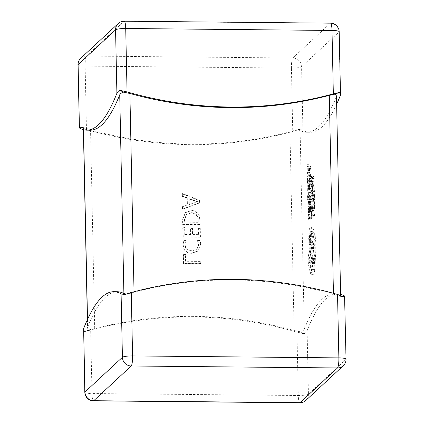 <?xml version="1.0" encoding="UTF-8"?>
<svg xmlns="http://www.w3.org/2000/svg" width="424" height="424" viewBox="0 0 424 424"><rect width="100%" height="100%" fill="white"/><g stroke="black" fill="none" stroke-linecap="round" stroke-linejoin="round"><path stroke-width="0.32" stroke-dasharray="2.12 1.59" d="M309.123 166.918L309.154 168.37L307.331 174.142L307.803 171.148L307.707 166.77L307.167 166.182L307.135 164.682L309.123 166.918L310.84 166.934L310.871 168.386L309.048 174.158L309.52 171.163L309.43 166.786L308.884 166.197L308.852 164.698L310.84 166.934M307.782 185.071L307.872 189.369L308.513 188.77L308.434 185.012L308.73 188.569L309.34 188.007L309.472 183.746L309.589 189.157L307.681 190.927L307.782 185.071L309.499 185.087L309.589 189.385L307.872 189.369M309.101 192.448L308.015 195.745L309.191 196.821L309.223 198.294L307.803 196.603L307.236 199.858L307.58 195.941L309.075 191.081L309.101 192.448L310.824 192.464L309.838 195.464L308.121 195.448M308.28 205.036L308.031 205.264L307.909 203.303L308.248 199.895L308.969 203.006L308.985 199.577L309.218 199.365L309.313 201.087L308.979 204.379L308.253 201.268L308.28 205.036L309.997 205.052L308.031 205.264M309.753 205.28L309.69 201.029L309.965 199.911L310.204 200.144L310.691 203.022L310.935 199.381L310.697 204.4L310.108 201.506L308.253 201.268L309.971 201.283L309.997 205.052M308.979 204.379L310.697 204.4L308.979 204.379M308.836 202.836L310.691 203.022L308.836 202.836M308.248 199.895L310.204 200.144L308.248 199.895M309.398 211.221L308.916 207.612L308.513 212.79L308.211 212.413L308.02 207.092L309.043 206.212L310.617 206.297C310.962 205.979 311.152 206.727 311.19 208.534L310.887 211.454L310.999 208.841L310.633 207.627L310.23 212.806L309.785 210.792L309.743 207.113L310.617 206.297L308.9 206.281C309.244 205.963 309.435 206.711 309.472 208.518L309.398 211.221L311.115 211.237M308.513 212.79L308.211 212.413L309.928 212.429L310.23 212.806L308.513 212.79M309.017 207.559L310.739 207.575L309.017 207.559M310.76 190.758L310.94 186.428L311.804 184.096L313.522 184.111L314.046 185.161L314.444 191.902L312.541 193.667L312.663 186.443L313.336 184.202L311.619 184.186L312.329 185.145L312.726 191.887L310.819 193.651L310.76 190.758L312.477 190.774M336.46 96.206L340.488 295.597A390.928 70.214 -89.5 0 0 333.905 293.8A390.928 70.214 -89.5 0 0 304.273 329.167L300.107 130.47L296.45 129.776L289.952 131.832A390.928 379.151 -132.8 0 1 90.545 129.935L84.89 127.762C83.56 127.953 83.099 128.165 83.512 128.403A390.928 70.214 -89.5 0 0 90.095 130.2M336.327 96.895A390.928 70.214 90.5 0 1 306.695 132.262A390.928 70.214 90.5 0 1 300.107 130.47M311.417 211.497L311.502 215.684L313.193 214.12L313.219 215.477L311.317 217.242L311.417 211.497L313.135 211.512L313.225 215.699L311.502 215.684M311.105 203.324L311.529 208.454L312.091 208.979L312.642 207.347L312.886 201.67L312.817 208.216L311.889 210.521L313.824 210.437L313.108 209.726L312.822 203.34L311.105 203.324L311.052 206.334L311.391 209.71L312.106 210.421L313.824 210.437L314.534 208.232L312.817 208.216M312.822 203.34L313.246 208.47L313.813 208.995L311.91 209.069L313.813 208.995L314.359 207.363L314.348 201.925L312.626 201.909M311.078 195.438L311.168 199.731L311.81 199.137L311.73 195.379L312.027 198.936L312.636 198.374L312.774 194.107L312.886 199.524L310.983 201.289L310.861 195.639L312.801 195.453L312.891 199.746L311.168 199.731M312.419 177.285L312.451 178.737L310.628 184.509L311.099 181.514L311.004 177.137L310.463 176.543L310.432 175.043L312.419 177.285L314.142 177.301L314.168 178.753L312.35 184.525L312.817 181.53L312.726 177.153L312.181 176.559L312.149 175.064L314.142 177.301M308.391 214.189L308.481 218.487L309.123 217.894L309.043 214.131L309.34 217.687L309.949 217.125L310.087 212.864L310.198 218.281L308.296 220.045L308.174 214.39L310.114 214.205L310.198 218.503L308.481 218.487M307.464 180.391L307.644 176.061L308.322 173.819L310.225 173.745L310.75 174.794L311.147 181.536L309.244 183.301L309.361 176.077L310.039 173.835L308.322 173.819L309.032 174.778L309.43 181.52L307.522 183.285L307.464 180.391L309.181 180.407M312.292 232.659L313.447 235.707L314.364 245.22L313.092 269.415C312.711 272.102 312.223 273.75 311.619 274.36L313.341 274.376C312.779 274.858 312.265 274.27 311.799 272.606L311.02 267.226C310.416 266.553 310.061 264.47 309.949 260.977C309.933 256.361 310.336 253.446 311.147 252.248L312.069 240.726L312.833 242.38L312.096 253.276L312.674 258.454C312.705 261.921 312.456 264.539 311.926 266.309C312.234 268.885 312.679 269.998 313.267 269.643C314.083 268.44 314.481 265.53 314.465 260.908L314.179 257.135C314.958 254.692 315.318 250.95 315.271 245.915C315.053 240.117 314.417 237.154 313.357 237.016L313.347 236.417C313.209 232.924 312.817 231.308 312.165 231.568C311.561 232.394 311.248 234.514 311.221 237.928L310.946 244.436L309.16 244.452L308.667 238.23L309.133 230.863C309.462 228.7 309.875 227.381 310.363 226.904L312.08 226.919C312.965 226.485 313.612 228.404 314.009 232.675L315.164 235.723L316.081 245.236L314.809 269.431C314.433 272.118 313.94 273.766 313.341 274.376L311.619 274.36C311.057 274.842 310.543 274.254 310.077 272.59L309.303 267.21C308.699 266.537 308.343 264.454 308.232 260.961C308.216 256.34 308.614 253.43 309.43 252.232L310.347 240.71L311.115 242.364L310.379 253.261L310.956 258.439C310.988 261.905 310.739 264.523 310.209 266.293C310.511 268.869 310.962 269.982 311.55 269.627C312.361 268.424 312.764 265.514 312.748 260.893L312.462 257.119C313.235 254.676 313.601 250.934 313.548 245.899C313.336 240.101 312.7 237.138 311.64 237L311.624 236.401C311.492 232.909 311.099 231.292 310.447 231.552C309.843 232.379 309.531 234.499 309.504 237.912L309.223 244.42L310.946 244.436L310.479 242.655L310.384 238.246L310.856 230.879C311.184 228.722 311.592 227.402 312.08 226.919L310.363 226.904C311.248 226.464 311.889 228.382 312.292 232.659L314.009 232.675M310.628 231.467L312.345 231.488L310.628 231.467M311.741 236.984L313.458 237.005L311.741 236.984M311.322 269.728L313.267 269.643L311.322 269.728M199.413 202.979L199.365 200.663L182.034 193.779L182.087 196.296L186.947 198.088L187.095 205.205L182.304 206.806L182.357 209.329L199.413 202.979L199.725 202.688L199.678 200.377L199.365 200.663M289.952 131.832L294.113 330.529A390.928 379.151 47.2 0 0 94.706 328.632L90.545 129.935M191.198 210.675L185.272 212.753L182.58 219.775L182.675 224.46L199.868 224.625L199.762 219.759C199.428 214.263 196.572 211.232 191.198 210.675L185.585 212.461L182.58 219.775M184.779 234.774L184.636 227.842L182.749 227.821L182.94 237.069L200.133 237.233L199.948 228.409L198.061 228.388L198.194 234.901L192.533 234.848L192.406 228.753L190.519 228.737L190.646 234.832L184.779 234.774L185.092 234.488L184.944 227.55L184.636 227.842M184.779 244.871L185.786 240.461L183.899 240.44L182.903 245.173C183.412 250.367 186.3 253.086 191.553 253.329L197.897 251.13L200.494 244.653L199.731 240.594L197.425 240.567L198.607 244.616L196.736 249.317L191.643 251.019C187.556 250.907 185.272 248.862 184.779 244.871L185.786 240.461M185.336 261.258L185.198 254.739L183.311 254.723L183.497 263.548L200.684 263.712L200.637 261.401L185.336 261.258L185.648 260.967L185.511 254.453L185.198 254.739M336.63 104.256A390.928 70.214 90.5 0 1 310.135 132.299A390.928 70.214 90.5 0 1 302.906 130.136L300.219 129.511L300.208 129.002L298.173 129.272L298.183 129.786L292.746 131.504A390.928 379.151 -132.8 0 1 86.464 129.537L80.168 126.903L80.178 127.417L79.431 128.011M80.804 127.306L81.901 127.433A390.928 379.151 -132.8 0 1 80.168 126.903M81.578 127.211A390.928 70.214 -89.5 0 0 81.901 127.433L80.178 127.417M300.219 129.511L296.45 129.776M300.208 129.002A390.928 379.151 -132.8 0 1 298.496 129.495L299.243 129.389M298.183 129.786L298.496 129.495A390.928 70.214 90.5 0 1 298.173 129.272M81.588 127.719L81.901 127.433L84.89 127.762M87.514 319.442L87.673 327.105A390.928 70.214 90.5 0 1 117.305 291.739M134.037 291.754L134.048 292.168A390.928 379.151 -132.8 0 1 333.455 294.065L333.439 293.313M340.61 294.288A390.928 70.214 -89.5 0 0 337.34 293.832A390.928 70.214 -89.5 0 0 307.103 330.72L304.48 333.052L302.762 333.036L300.685 331.854C302.63 331.091 303.828 330.195 304.273 329.167M87.673 327.105L87.673 328.404L89.12 329.84L85.081 331.388L85.86 331.769A390.928 70.214 90.5 0 1 86.162 330.969L84.445 330.953L84.456 331.462A390.928 379.151 47.2 0 1 86.162 330.969L90.662 330.121A390.928 379.151 47.2 0 1 296.948 332.087L298.279 395.507L91.992 393.546L90.662 330.121M89.12 329.84L94.706 328.632M294.113 330.529L300.685 331.854M302.45 333.322L302.762 333.036A390.928 70.214 -89.5 0 0 302.46 333.831L302.45 333.322L296.948 332.087M85.081 331.388L84.456 331.462M304.49 333.561L302.762 333.036A390.928 379.151 47.2 0 1 304.49 333.561L304.48 333.052M303.52 333.471L302.46 333.831M84.445 330.953L83.502 329.294M85.86 331.769L85.849 331.261M342.422 296.789A390.928 70.214 -89.5 0 0 342.099 296.567L342.412 296.281M342.417 296.572L339.11 296.238L333.455 294.065M134.048 292.168L127.55 294.224L126.246 294.06M123.792 294.998A390.928 379.151 -132.8 0 1 125.504 294.505L127.55 294.224M339.11 296.238C340.44 296.047 340.901 295.835 340.488 295.597L340.631 295.501M342.422 296.604L342.099 296.567A390.928 379.151 -132.8 0 1 343.832 297.097M83.39 129.712L83.364 128.244L83.539 129.749M338.14 92.231A390.928 70.214 90.5 0 1 337.838 93.031M199.678 200.377L182.347 193.487L182.034 193.779M182.347 193.487L182.399 196.01L182.087 196.296M182.399 196.01L187.254 197.796L186.947 198.088M187.254 197.796L187.408 204.919L187.095 205.205M187.408 204.919L182.304 206.806M182.617 206.514L182.67 209.037L182.357 209.329M182.67 209.037L199.725 202.688M189.279 204.352L189.162 198.591L197.605 201.532L188.966 204.644L188.85 198.883L197.293 201.819L188.966 204.644M189.162 198.591L188.85 198.883M196.407 201.851L196.095 202.142M197.605 201.586L197.293 201.877M197.605 201.532L197.293 201.819M196.397 201.252L196.084 201.543M182.892 219.484L182.988 224.169L182.675 224.46M182.988 224.169L200.181 224.333L199.868 224.625M200.181 224.333L200.075 219.473L199.762 219.759M200.075 219.473C199.741 213.972 196.884 210.945 191.51 210.383M191.51 212.694C195.734 212.933 197.96 215.191 198.188 219.462L198.241 222.006L184.827 221.879L184.774 219.431L186.629 214.306L191.198 212.986C195.422 213.224 197.648 215.477 197.881 219.754L197.934 222.293L184.514 222.165L184.461 219.722L186.316 214.592L191.198 212.986M198.188 219.462L197.881 219.754M198.241 222.006L197.934 222.293M184.774 219.431L184.461 219.722M184.827 221.879L184.514 222.165M184.944 227.55L182.749 227.821M183.057 227.534L183.253 236.783L182.94 237.069M183.253 236.783L200.441 236.942L200.133 237.233M200.441 236.942L200.261 228.117L199.948 228.409M200.261 228.117L198.061 228.388M198.374 228.101L198.506 234.615L198.194 234.901M198.506 234.615L192.846 234.562L192.533 234.848M192.846 234.562L192.719 228.467L192.406 228.753M192.719 228.467L190.519 228.737M190.832 228.446L190.959 234.541L190.646 234.832M190.959 234.541L185.092 234.488M186.099 240.169L183.899 240.44M184.212 240.154L182.903 245.173M183.21 244.881C183.725 250.075 186.608 252.794 191.86 253.043L191.553 253.329M191.86 253.043L198.209 250.844L200.494 244.653M200.806 244.362L200.043 240.302L199.731 240.594M200.043 240.302L197.425 240.567M197.738 240.281L198.92 244.325L198.607 244.616M198.92 244.325L197.049 249.026L191.643 251.019M191.955 250.732C187.869 250.621 185.585 248.57 185.092 244.584M185.511 254.453L183.311 254.723M183.624 254.432L183.809 263.262L183.497 263.548M183.809 263.262L200.997 263.426L200.684 263.712M200.997 263.426L200.95 261.115L200.637 261.401M200.95 261.115L185.648 260.967M313.225 215.699L314.91 214.136L314.942 215.493L313.034 217.258L313.135 211.512M312.917 211.714L311.2 211.698M314.91 214.136L313.193 214.12M314.942 215.493L313.219 215.477M313.034 217.258L311.317 217.242M313.06 203.123L311.338 203.107M314.348 201.925L314.603 201.686L312.886 201.67M314.603 201.686L314.534 208.232M312.891 199.746L313.532 199.153L313.67 195.194L313.749 198.951L314.359 198.39L314.491 194.128L314.603 199.54L312.7 201.31L312.801 195.453M312.583 195.655L310.861 195.639M313.532 199.153L311.81 199.137M313.453 195.395L311.73 195.379M313.67 195.194L311.953 195.178M313.749 198.951L312.027 198.936M314.359 198.39L312.636 198.374M314.274 194.33L312.552 194.314M314.491 194.128L312.774 194.107M314.603 199.54L312.886 199.524M312.7 201.31L310.983 201.289M314.2 190.747L312.726 192.109L312.833 187.27L313.532 185.553L311.815 185.537L312.202 186.274L312.477 190.731L311.009 192.093L311.11 187.254L311.64 185.617L313.363 185.633L313.919 186.29L314.2 190.747L312.477 190.731M312.541 193.667L310.819 193.651M314.444 191.902L312.726 191.887M312.726 192.109L311.009 192.093M313.023 180.9L312.949 177.37L313.914 178.266L313.023 180.9L311.306 180.884L311.232 177.354L312.191 178.25L311.306 180.884M312.191 178.25L313.908 178.266M312.149 175.064L310.432 175.043M314.168 178.753L312.451 178.737M312.35 184.525L310.628 184.509M312.318 183.025L310.596 183.009M312.817 181.53L311.099 181.514M312.726 177.153L311.004 177.137M312.181 176.559L310.463 176.543M312.949 177.37L311.232 177.354M313.914 178.297L312.191 178.281M313.781 178.594L312.064 178.578M310.198 218.503L310.84 217.91L310.983 213.945L311.062 217.708L311.672 217.141L311.804 212.88L311.916 218.296L310.013 220.061L310.114 214.205M309.896 214.406L308.174 214.39M310.84 217.91L309.123 217.894M310.766 214.147L309.043 214.131M310.983 213.945L309.26 213.929M311.062 217.708L309.34 217.687M311.672 217.141L309.949 217.125M311.587 213.081L309.865 213.065M311.804 212.88L310.087 212.864M311.916 218.296L310.198 218.281M310.013 220.061L308.296 220.045M310.389 210.945L310.225 211.454L310.055 211.221L309.976 210.272L310.453 207.797L310.389 210.945L308.667 210.929L308.502 211.438L308.253 210.256L308.603 207.898L308.667 210.929M310.225 211.454L308.338 211.205L310.225 211.454M310.887 211.454L309.165 211.438M309.981 208.269L308.259 208.253M309.981 208.232L308.259 208.216M309.769 208.428L308.052 208.412M309.743 207.113L308.02 207.092M310.055 208.741L308.338 208.719M310.453 207.797L308.73 207.781M310.416 201.681L308.693 201.665M310.813 202.497L309.096 202.481M310.702 199.598L308.985 199.577M310.935 199.381L309.218 199.365M310.262 202.767L308.539 202.752M309.838 195.464L309.732 195.766L310.914 196.837L310.946 198.31L309.525 196.619L309.17 199.678L308.958 199.874L308.921 199.042L309.297 195.957L310.792 191.102L310.824 192.464M310.792 191.102L309.075 191.081M309.732 195.729L308.015 195.713M309.732 195.766L308.015 195.745M309.849 195.819L308.131 195.803M310.914 196.837L309.191 196.821M310.946 198.31L309.223 198.294M309.525 196.619L307.803 196.603M309.17 199.678L307.448 199.662M308.958 199.874L307.236 199.858M309.589 189.385L310.23 188.791L310.151 185.028L310.447 188.585L311.062 188.023L311.195 183.762L311.306 189.178L309.403 190.943L309.499 185.087M309.281 185.288L307.564 185.272M310.23 188.791L308.513 188.77M310.151 185.028L308.434 185.012M310.373 184.827L308.651 184.811M310.447 188.585L308.73 188.569M311.062 188.023L309.34 188.007M310.972 183.963L309.255 183.947M311.195 183.762L309.472 183.746M311.306 189.178L309.589 189.157M309.403 190.943L307.681 190.927M310.898 180.38L309.43 181.742L309.531 176.903L310.236 175.186L308.343 175.25L308.905 175.907L309.181 180.364L307.713 181.726L307.813 176.888L308.343 175.25L310.061 175.266L310.622 175.923L310.898 180.38L309.181 180.364M309.244 183.301L307.522 183.285M311.147 181.536L309.43 181.52M309.43 181.742L307.713 181.726M309.727 170.533L309.653 167.003L310.612 167.899L309.727 170.533L308.004 170.517L307.93 166.987L308.895 167.883L308.004 170.517M308.895 167.883L310.612 167.899M308.852 164.698L307.135 164.682M310.871 168.386L309.154 168.37M309.048 174.158L307.331 174.142M309.022 172.658L307.299 172.642M309.52 171.163L307.803 171.148M309.43 166.786L307.707 166.77M308.884 166.197L307.167 166.182M309.653 167.003L307.93 166.987M310.612 167.931L308.895 167.915M310.485 168.227L308.767 168.211M310.766 260.299L311.322 256.854L311.82 259.324L311.264 262.769L310.766 260.299L309.048 260.283L309.605 256.838L310.103 259.308L309.546 262.753L309.048 260.283M315.164 235.723L313.447 235.707M315.218 258.539L313.495 258.523M311.02 267.226L309.303 267.21M311.285 252.121L309.568 252.105M312.069 240.726L310.347 240.71M312.833 242.38L311.115 242.364M312.096 253.276L310.379 253.261M311.926 266.309L310.209 266.293M314.179 257.135L312.462 257.119M311.221 237.928L309.504 237.912M310.479 242.655L308.762 242.639M310.384 238.246L308.667 238.23M86.464 129.537L85.134 66.112A8.74 1.436 -1.2 0 1 77.958 64.851M302.906 130.136L301.575 66.711A8.74 1.436 -1.2 0 1 291.421 68.078L292.746 131.504M80.756 58.258A8.74 8.475 -132.8 0 1 86.517 56.047A8.74 1.569 90.5 0 0 85.134 66.112L291.421 68.078A8.74 1.569 90.5 0 1 292.799 58.014L86.517 56.047L123.983 21.322L330.264 23.288L292.799 58.014A8.74 8.475 47.2 0 1 301.575 66.711L339.041 31.986L340.371 95.411M339.184 31.721A8.74 1.436 -1.2 0 1 339.041 31.986A8.74 8.475 -132.8 0 0 330.264 23.288A8.74 1.569 90.5 0 1 330.529 23.166M344.569 295.989L345.899 359.414L308.434 394.145L307.103 330.72M343.244 365.742A8.74 8.475 47.2 0 0 345.899 359.414A8.74 1.436 178.8 0 0 346.042 359.149M299.752 402.8A8.74 1.569 -89.5 0 1 298.279 395.507A8.74 1.436 178.8 0 0 308.434 394.145A8.74 8.475 -132.8 0 1 305.778 400.473M84.816 392.279A8.74 1.436 178.8 0 0 91.992 393.546A8.74 1.569 -89.5 0 0 93.471 400.834M124.248 21.2A8.74 1.569 90.5 0 0 123.983 21.322A8.74 8.475 47.2 0 0 118.222 23.527M312.774 206.35L311.052 206.334M312.986 205.953L311.269 205.937M313.246 208.47L311.529 208.454M314.359 207.363L312.642 207.347M314.513 204.299L312.79 204.283M314.735 204.108L313.013 204.092M313.108 209.726L311.391 209.71M312.663 186.443L310.94 186.428M314.046 185.161L312.329 185.145M314.38 188.903L312.663 188.887M314.163 189.157L312.446 189.141M312.695 190.583L310.978 190.567M312.833 187.27L311.11 187.254M313.919 186.29L312.202 186.274M311.19 208.534L309.472 208.518M310.999 208.841L309.281 208.82M310.622 209.907L308.905 209.885M309.785 210.792L308.068 210.776M310.447 209.594L308.725 209.578M309.976 210.272L308.253 210.256M310.32 207.914L308.603 207.898M309.822 203.011L308.1 202.995M309.631 203.319L307.909 203.303M309.69 201.029L307.972 201.013M310.845 201.411L309.123 201.395M311.036 201.103L309.313 201.087M310.967 203.287L309.25 203.266M309.287 197.43L307.57 197.409M309.128 198.957L307.405 198.941M308.921 199.042L307.199 199.026M309.297 195.957L307.58 195.941M309.361 176.077L307.644 176.061M310.75 174.794L309.032 174.778M311.084 178.536L309.366 178.52M310.866 178.79L309.149 178.774M309.398 180.216L307.681 180.2M309.531 176.903L307.813 176.888M310.622 175.923L308.905 175.907M316.081 245.236L314.364 245.22M315.742 254.697L314.025 254.681M315.281 260.23L313.559 260.214M314.809 269.431L313.092 269.415M311.799 272.606L310.077 272.59M309.949 260.977L308.232 260.961M311.147 252.248L309.43 252.232M312.674 258.454L310.956 258.439M314.465 260.908L312.748 260.893M315.271 245.915L313.548 245.899M313.347 236.417L311.624 236.401M311.29 241.293L309.573 241.277M311.317 241.728L309.594 241.712M310.856 230.879L309.133 230.863M333.905 293.8L337.34 293.832M306.695 132.262L310.135 132.299M87.371 319.744L87.54 327.794M185.272 212.753L185.585 212.461M186.316 214.592L186.629 214.306M197.897 251.13L198.209 250.844M196.736 249.317L197.049 249.026M310.145 212.848L308.428 212.832M308.46 211.459L310.183 211.475M310.034 199.879L308.317 199.863M310.654 203.038L308.932 203.022M310.628 204.432L308.905 204.416M310.002 201.273L308.285 201.252M309.605 256.838L311.322 256.854M309.546 262.753L311.264 262.769"/><path stroke-width="0.64" d="M77.958 64.851A8.74 1.436 -1.2 0 1 78.101 64.586A8.74 8.475 -132.8 0 1 80.756 58.258A8.74 8.74 0 0 0 77.958 64.851L79.431 128.011A390.928 70.214 -89.5 0 0 86.66 130.168A390.928 70.214 -89.5 0 0 116.897 93.28L119.52 90.948L119.51 90.439L121.54 90.169L121.55 90.678L127.052 91.913A390.928 379.151 47.2 0 0 333.338 93.879L338.151 92.739L338.14 92.231L339.545 92.538L340.467 94.409L340.371 95.411A390.928 70.214 90.5 0 1 336.63 104.256M83.629 328.589L84.959 392.014A8.74 1.436 178.8 0 0 84.816 392.279L83.629 328.589A390.928 70.214 90.5 0 1 113.865 291.701L117.305 291.739A390.928 70.214 90.5 0 1 123.893 293.53L119.727 94.833C120.167 93.81 121.359 92.909 123.315 92.146L129.887 93.471A390.928 379.151 47.2 0 0 329.294 95.368L334.881 94.16L336.153 95.267L336.46 96.206L340.631 295.501M86.66 130.168L90.095 130.2A390.928 70.214 -89.5 0 0 119.727 94.833M113.865 291.701A390.928 70.214 90.5 0 1 121.094 293.864L123.782 294.489L123.792 294.998L125.827 294.728L125.817 294.214L131.255 292.496A390.928 379.151 -132.8 0 1 337.536 294.463L343.832 297.097L343.822 296.583L344.569 295.989A390.928 70.214 -89.5 0 0 340.61 294.288M131.255 292.496L132.579 355.921L338.866 357.888A8.74 1.569 -89.5 0 1 337.483 367.953L131.202 365.986L93.736 400.712L300.017 402.678L337.483 367.953A8.74 8.475 47.2 0 0 343.244 365.742A8.74 8.74 0 0 0 346.042 359.149L344.569 295.989M123.782 294.489L125.817 294.214M126.246 294.06L123.893 293.53M342.417 296.572L343.822 296.583M124.757 294.611L125.504 294.505A390.928 70.214 90.5 0 1 125.827 294.728M342.099 296.567L343.196 296.694M120.48 90.529L121.238 90.964L121.55 90.678M119.51 90.439A390.928 379.151 47.2 0 0 121.238 90.964L123.315 92.146M338.919 92.612L334.881 94.16M339.555 93.047L337.838 93.031L338.151 92.739M121.54 90.169A390.928 70.214 -89.5 0 1 121.238 90.964L119.52 90.948M337.838 93.031A390.928 379.151 47.2 0 0 339.545 92.538M116.897 93.28L115.567 29.855L78.101 64.586L79.431 128.011M333.338 93.879L332.008 30.454L125.721 28.493L127.052 91.913M115.567 29.855A8.74 1.436 -1.2 0 1 125.721 28.493A8.74 1.569 90.5 0 0 124.248 21.2A8.74 8.74 0 0 0 118.222 23.527A8.74 8.475 47.2 0 0 115.567 29.855M332.008 30.454A8.74 1.436 -1.2 0 1 339.184 31.721A8.74 8.74 0 0 0 330.529 23.166A8.74 1.569 90.5 0 1 332.008 30.454M83.539 129.749L87.514 319.442M129.887 93.471L134.037 291.754M333.439 293.313L329.294 95.368M84.816 392.279A8.74 8.74 0 0 0 93.471 400.834A8.74 1.569 -89.5 0 0 93.736 400.712A8.74 8.475 47.2 0 1 84.959 392.014L122.425 357.289L121.094 293.864M346.042 359.149A8.74 1.436 178.8 0 0 338.866 357.888L337.536 294.463M305.778 400.473A8.74 8.475 -132.8 0 1 300.017 402.678A8.74 1.569 -89.5 0 1 299.752 402.8A8.74 8.74 0 0 0 305.778 400.473L343.244 365.742M132.579 355.921A8.74 1.436 178.8 0 0 122.425 357.289A8.74 8.475 -132.8 0 0 131.202 365.986A8.74 1.569 -89.5 0 0 132.579 355.921M340.504 94.706L339.184 31.721M93.471 400.834L299.752 402.8M80.756 58.258L118.222 23.527M124.248 21.2L330.529 23.166M83.39 129.712L87.371 319.744"/></g></svg>
